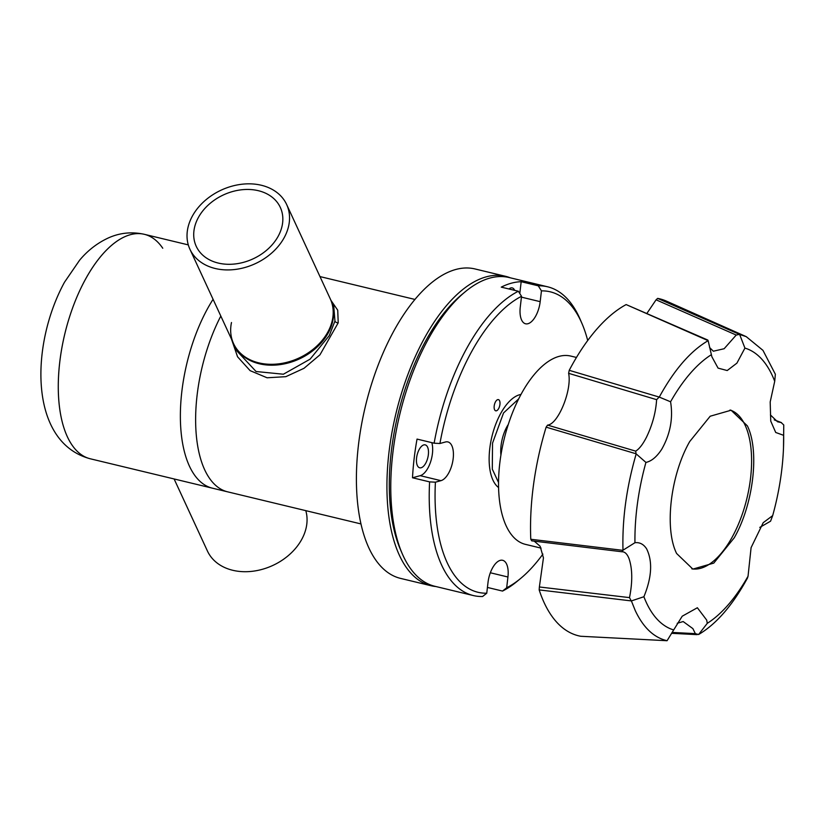 <?xml version="1.0" encoding="UTF-8"?>
<svg xmlns="http://www.w3.org/2000/svg" width="825" height="825" viewBox="0 0 825 825"><rect width="100%" height="100%" fill="white"/><g stroke="black" fill="none" stroke-linecap="round" stroke-linejoin="round"><path stroke-width="1.24" d="M189.925 249.243L233.98 344.51A53.285 40.528 -24.8 0 0 279.046 364.753A53.285 40.528 -24.8 0 0 328.123 333.156A53.285 40.528 -24.8 0 0 330.701 299.774L286.646 204.507A53.285 40.528 155.2 0 1 284.058 237.899A53.285 40.528 155.2 0 1 234.991 269.486A53.285 40.528 155.2 0 1 189.925 249.243A53.285 40.528 155.2 0 1 192.503 215.861A53.285 40.528 155.2 0 1 241.57 184.274A53.285 40.528 155.2 0 1 286.646 204.507M198.485 217.305A46.324 35.238 -24.8 0 0 196.237 246.324A46.324 35.238 -24.8 0 0 235.424 263.917A46.324 35.238 -24.8 0 0 278.077 236.455A46.324 35.238 -24.8 0 0 280.325 207.436A46.324 35.238 -24.8 0 0 241.137 189.833A46.324 35.238 -24.8 0 0 198.485 217.305M759.804 527.392L770.581 521.183L772.674 515.615L763.208 522.689L751.09 547.645L748.038 576.242A145.386 68.032 -76.5 0 1 707.273 623.329L698.6 634.518L695.341 633.641L672.086 632.424M659.278 397.093L660.495 394.876C675.087 368.806 690.968 350.738 708.139 340.663L626.154 304.58A173.302 81.097 -76.5 0 0 571.972 365.228A173.302 81.097 -76.5 0 0 569.229 370.322L659.278 397.093L670.57 401.785C673.262 418.244 670.312 434.063 661.732 449.254C656.803 456.813 651.533 461.206 645.934 462.423L636.044 453.771L546.129 427.154A173.302 81.097 -76.5 0 0 530.784 539.261L531.743 540.849L621.926 551.76L531.743 540.849M622.751 551.781L621.926 551.76L622.988 550.213L634.951 542.706C639.715 542.18 643.603 544.211 646.604 548.821C652.74 561.33 651.843 577.304 643.902 596.733L631.383 600.92L539.168 589.906A173.302 81.097 -76.5 0 0 580.759 636.271L667.074 640.716C653.843 637.601 643.222 627.536 635.229 610.51L631.383 600.92M621.926 551.76C624.793 551.657 627.155 553.905 628.99 558.504C632.476 568.786 632.651 581.831 629.506 597.62L539.375 586.977L539.168 589.906M667.074 640.716L673.685 629.939A145.386 68.032 -76.5 0 1 646.357 602.58A145.386 68.032 -76.5 0 1 643.902 596.733M673.685 629.939L682.234 616.192L697.362 607.747L706.705 620.111L707.273 623.329M677.232 623.277L683.172 621.555L692.876 628.609L695.341 633.641M656.618 399.661C655.813 412.428 652.41 424.999 646.398 437.384C642.778 444.427 639.21 449.017 635.683 451.131L547.583 425.102C558.205 424.277 572.158 389.936 568.621 373.323L656.618 399.661L659.062 397.186M689.721 441.53L710.191 416.223L731.094 410.231L747.357 425.844C759.773 450.842 753.4 504.415 734.24 537.797L713.78 563.104L692.866 569.095L676.603 553.482C664.187 528.474 670.57 474.911 689.721 441.53M744.923 348.098A145.386 68.032 -76.5 0 1 772.252 375.457A145.386 68.032 -76.5 0 1 774.716 381.305L775.356 374.251L762.97 350.367L746.223 336.641L739.654 334.465L744.923 348.098L736.911 363.134L727.207 370.538L718.07 368.115L711.872 356.751L708.139 340.663M670.57 401.785A145.386 68.032 -76.5 0 1 711.346 354.709M634.951 542.706A145.386 68.032 -76.5 0 1 645.934 462.423M691.793 568.807A81.696 38.228 103.5 0 0 732.095 537.281A81.696 38.228 103.5 0 0 730.012 410.004M547.583 425.102L546.129 427.154M569.229 370.322L568.621 373.323M707.788 340.044L626.154 304.58M646.934 313.356L656.081 299.815L736.22 335.053L724.144 348.728L713.347 351.213L709.583 347.521M746.006 336.548L666.383 301.094A173.302 81.097 -76.5 0 0 657.638 298.392L656.081 299.815M539.375 586.977L543.448 557.865L540.127 546.253L534.229 541.148M622.988 550.213C622.132 519.224 626.526 487.152 636.158 453.998M530.784 539.261L622.844 550.347M580.759 636.271L667.012 640.726M748.038 576.242L747.46 578.088C732.6 605.292 716.306 624.102 698.6 634.518M774.355 419.925L781.141 422.544L783.75 424.957L783.502 447.738A145.386 68.032 -76.5 0 1 772.674 515.615M774.242 419.832L781.471 422.617L777.552 421.781L770.416 414.923M657.638 298.392L739.654 334.465M636.044 453.771L635.683 451.131M631.177 600.775L629.506 597.62M783.75 424.957L783.657 435.332A145.386 68.032 -76.5 0 1 783.502 447.738M783.657 435.332L775.717 432.475L770.746 421.101L770.189 401.961L774.716 381.305M736.22 335.053L739.447 334.393M85.872 278.541A115.448 54.017 103.5 0 0 58.317 391.184A115.448 54.017 103.5 0 0 90.317 458.793C28.7 442.427 30.308 344.84 64.484 282.243L79.592 260.226C87.811 250.377 97.505 242.911 108.653 237.806C120.027 232.753 131.917 231.588 144.334 234.31A115.448 54.017 103.5 0 0 85.872 278.541M162.762 248.243A115.448 54.017 103.5 0 0 144.334 234.31A115.448 54.017 103.5 0 0 73.796 304.745A115.448 54.017 103.5 0 0 67.341 436.724A115.448 54.017 103.5 0 0 90.317 458.793L212.396 488.173A115.448 54.017 -76.5 0 1 189.42 466.115A115.448 54.017 -76.5 0 1 213.077 299.3A115.448 54.017 103.5 0 0 189.42 466.115A115.448 54.017 103.5 0 0 212.396 488.173L227.659 491.844A115.448 54.017 -76.5 0 1 204.682 469.786A115.448 54.017 -76.5 0 1 220.822 316.058A115.448 54.017 103.5 0 0 204.682 469.786A115.448 54.017 103.5 0 0 227.659 491.844L360.958 523.927M576.458 357.452L570.725 356.07A96.834 45.313 103.5 0 0 521.689 393.164A96.834 45.313 103.5 0 0 498.578 487.647A96.834 45.313 103.5 0 0 525.412 544.356L541.087 548.13M500.919 455.06A26.142 12.231 -76.5 0 1 506.973 426.638A26.142 12.231 -76.5 0 1 508.293 424.452M174.106 478.954L207.436 551.028A53.285 40.528 -24.8 0 0 252.512 571.271A53.285 40.528 -24.8 0 0 301.579 539.684A53.285 40.528 -24.8 0 0 305.786 510.644M436.002 586.554A159.132 74.467 -76.5 0 1 431.083 585.74A159.132 74.467 -76.5 0 1 399.413 555.328A159.132 74.467 -76.5 0 1 408.313 373.395A159.132 74.467 -76.5 0 1 505.55 276.303A159.132 74.467 -76.5 0 1 510.304 277.819M431.083 585.74L400.558 578.397A159.132 74.467 -76.5 0 1 368.899 547.986A159.132 74.467 -76.5 0 1 377.788 366.042A159.132 74.467 -76.5 0 1 475.035 268.96L505.55 276.303M331.011 300.444L337.724 310.19L338.219 322.823L319.966 354.812L303.992 368.311L285.832 376.674L267.083 377.778L250.099 370.642L237.548 356.782L231.474 339.075M237.012 351.068L256.08 371.518L283.387 374.22L310.087 359.164L329.268 335.631L334.95 321.049L333.785 306.446L330.289 298.897A53.285 40.528 155.2 0 1 327.711 332.279A53.285 40.528 155.2 0 1 278.644 363.866A53.285 40.528 155.2 0 1 233.568 343.623A53.285 40.528 155.2 0 1 231.485 322.523M520.977 394.453A48.809 22.842 103.5 0 0 494.134 428.783A48.809 22.842 103.5 0 0 492.968 480.16A48.809 22.842 103.5 0 0 498.578 487.544M435.404 482.182L429.598 481.882A158.782 74.302 103.5 0 0 441.684 565.187A158.782 74.302 103.5 0 0 473.282 595.537A158.782 74.302 103.5 0 0 482.604 596.496L486.75 593.216A154.523 72.301 -76.5 0 1 447.202 562.732A154.523 72.301 -76.5 0 1 435.404 482.182L440.952 480.666A19.965 9.343 103.5 0 0 451.553 466.228A19.965 9.343 103.5 0 0 451.863 445.737A19.965 9.343 103.5 0 0 447.892 441.922A19.965 9.343 103.5 0 0 445.49 441.983L439.931 443.499A154.523 72.301 -76.5 0 1 521.534 296.288L520.266 307.086A19.965 9.343 103.5 0 0 525.556 323.782A19.965 9.343 103.5 0 0 540.179 301.661L541.447 290.874A154.523 72.301 -76.5 0 1 581.986 323.555A154.523 72.301 -76.5 0 1 587.709 340.529M542.902 554.101A154.523 72.301 -76.5 0 1 520.647 578.438A154.523 72.301 -76.5 0 1 506.674 587.792L507.932 577.005A19.965 9.343 103.5 0 0 506.622 564.114A19.965 9.343 103.5 0 0 502.642 560.299A19.965 9.343 103.5 0 0 488.018 582.419L486.75 593.216M494.577 409.705A5.754 2.692 103.5 0 0 495.722 410.809A5.754 2.692 103.5 0 0 499.238 407.292A5.754 2.692 103.5 0 0 499.558 400.713A5.754 2.692 103.5 0 0 498.413 399.609A5.754 2.692 103.5 0 0 494.897 403.126A5.754 2.692 103.5 0 0 494.577 409.705M581.986 323.555L580.202 319.409A158.782 74.302 103.5 0 0 579.181 317.13A158.782 74.302 103.5 0 0 547.583 286.791A158.782 74.302 103.5 0 0 538.271 285.821L541.447 290.874M547.583 286.791L509.128 277.53A158.782 74.302 103.5 0 0 465.248 291.741A158.782 74.302 103.5 0 0 428.711 338.363A158.782 74.302 103.5 0 0 402.218 553.658A158.782 74.302 103.5 0 0 403.229 555.926A158.782 74.302 103.5 0 0 434.827 586.276L473.282 595.537M429.598 481.882L412.5 477.768A158.782 74.302 -76.5 0 1 417.037 439.086L434.125 443.2L439.931 443.499M521.534 296.288L518.358 291.246A158.782 74.302 103.5 0 0 434.125 443.2M518.358 291.246L501.26 287.131A158.782 74.302 -76.5 0 1 521.183 281.707L538.271 285.821M465.248 291.741L461.773 294.628A154.523 72.301 103.5 0 0 426.216 339.993A154.523 72.301 103.5 0 0 400.424 549.512L402.218 553.658M508.953 288.977A11.797 5.517 -76.5 0 1 512.232 287.915A11.797 5.517 -76.5 0 1 514.573 290.163A11.797 5.517 -76.5 0 1 514.666 290.359M427.577 447.119A11.797 5.517 -76.5 0 1 426.917 460.608A11.797 5.517 -76.5 0 1 419.708 467.796A11.797 5.517 -76.5 0 1 417.357 465.548A11.797 5.517 -76.5 0 1 418.017 452.059A11.797 5.517 -76.5 0 1 425.226 444.871A11.797 5.517 -76.5 0 1 427.577 447.119M519.791 293.535L521.183 281.707M412.5 477.768L420.203 475.674A19.965 9.343 103.5 0 0 430.341 462.619A19.965 9.343 103.5 0 0 431.815 442.643M506.674 587.792L502.518 591.071L487.431 587.441M502.518 591.071A158.782 74.302 103.5 0 0 517.172 581.326L520.647 578.438M498.537 482.543L492.298 469.126L492.535 443.138L503.539 412.964L518.667 398.887M338.219 322.823A2.846 1.99 11.3 0 1 334.95 321.049M540.179 301.661L521.431 297.144M440.952 480.666L420.203 475.674M507.932 577.005L490.339 572.767M671.519 633.311L697.115 634.642M188.296 244.891L144.334 234.31M414.975 299.444L319.976 276.581M237.064 351.182L233.568 343.623"/></g></svg>
